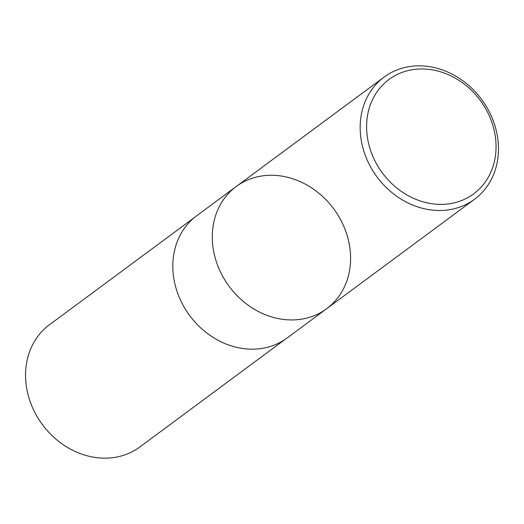 <?xml version="1.0" encoding="UTF-8"?>
<svg xmlns="http://www.w3.org/2000/svg" width="524" height="524" viewBox="0 0 524 524"><rect width="100%" height="100%" fill="white"/><g stroke="black" fill="none" stroke-linecap="round" stroke-linejoin="round"><path stroke-width="0.79" d="M416.619 69.188A71.153 60.922 -126.5 0 1 493.274 165.643A71.153 60.922 -126.5 0 1 384.099 175.18A71.153 60.922 -126.5 0 1 416.619 69.188M413.593 66.07A76.013 65.087 -126.5 0 1 490.936 115.195A76.013 65.087 -126.5 0 1 474.534 199.271A76.013 65.087 -126.5 0 1 445.033 210.268A76.013 65.087 -126.5 0 1 367.691 161.137A76.013 65.087 -126.5 0 1 384.092 77.067A76.013 65.087 -126.5 0 1 413.593 66.07M297.16 319.706A76.013 65.087 -126.5 0 1 219.818 270.581A76.013 65.087 -126.5 0 1 236.219 186.511A76.013 65.087 53.5 0 0 219.818 270.581A76.013 65.087 53.5 0 0 297.16 319.706A76.013 65.087 53.5 0 0 326.668 308.708A76.013 65.087 -126.5 0 1 297.16 319.706M257.69 348.925A76.013 65.087 -126.5 0 1 180.348 299.793A76.013 65.087 -126.5 0 1 196.749 215.724L236.219 186.511A76.013 65.087 53.5 0 1 333.762 208.886A76.013 65.087 53.5 0 1 326.668 308.708L287.191 337.928A76.013 65.087 -126.5 0 1 257.69 348.925M285.063 339.428L139.928 446.92A76.013 65.087 -126.5 0 1 110.407 457.93A76.013 65.087 -126.5 0 1 33.064 408.792A76.013 65.087 -126.5 0 1 49.485 324.723L194.692 217.322M384.092 77.067L236.219 186.511M474.534 199.271L326.668 308.708"/></g></svg>
